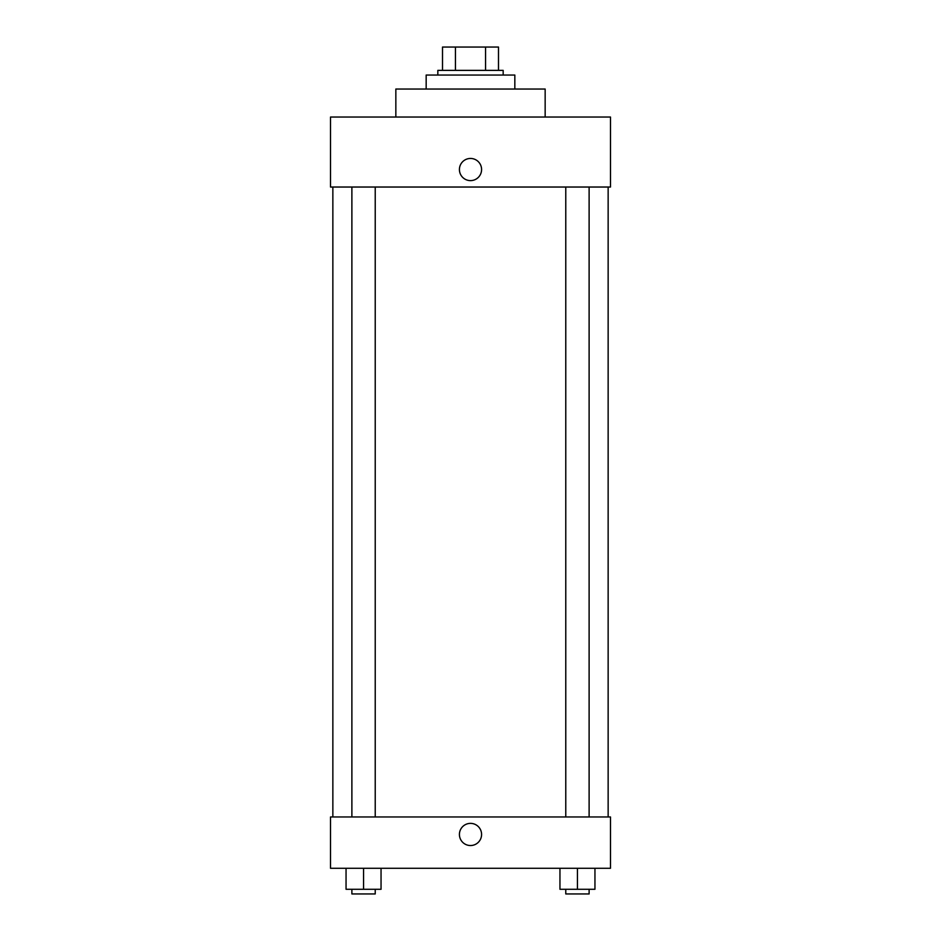 <?xml version="1.0" encoding="UTF-8"?>
<svg xmlns="http://www.w3.org/2000/svg" width="941" height="941" viewBox="0 0 941 941"><rect width="100%" height="100%" fill="white"/><g stroke="black" fill="none" stroke-linecap="round" stroke-linejoin="round"><path stroke-width="1.41" d="M455.444 70.375L455.444 47.05L442.505 47.05L442.505 70.375L442.505 47.05M455.444 47.05L498.495 47.05L498.495 70.375M485.556 70.375L485.556 47.05M437.836 75.045L437.836 70.375L503.164 70.375L503.164 75.045M514.833 89.042L514.833 75.045L426.167 75.045L426.167 89.042M545.157 117.037L545.157 89.042L395.843 89.042L395.843 117.037M610.486 117.037L330.514 117.037L610.486 117.037L610.486 187.036L330.514 187.036L330.514 117.037M459.42 169.533A11.08 11.08 0 0 1 476.04 159.935A11.08 11.08 0 0 1 476.04 179.131A11.08 11.08 0 0 1 459.42 169.533M565.776 187.036L565.776 816.964M351.887 816.964L351.887 187.036M330.514 816.964L610.486 816.964L610.486 868.284L330.514 868.284L330.514 816.964M470.5 845.536A11.08 11.08 0 0 1 460.902 828.915A11.08 11.08 0 0 1 480.098 828.915A11.08 11.08 0 0 1 470.5 845.536M559.954 868.284L559.954 889.28L594.947 889.28L594.947 868.284L594.947 889.28M577.445 889.28L577.445 868.284M589.113 889.28L589.113 893.95L565.776 893.95L565.776 889.28M346.053 868.284L346.053 889.28L381.046 889.28L381.046 868.284L381.046 889.28M363.555 889.28L363.555 868.284M375.224 889.28L375.224 893.95L351.887 893.95L351.887 889.28M608.145 816.964L608.145 187.036M332.855 816.964L332.855 187.036M589.113 187.036L589.113 816.964M375.224 816.964L375.224 187.036"/></g></svg>
